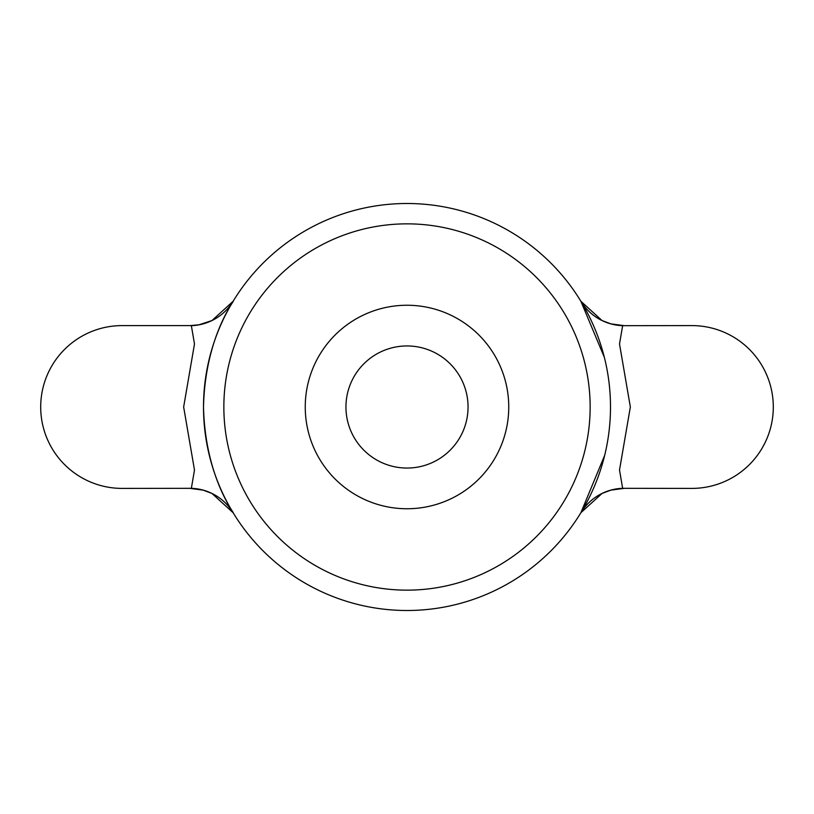 <?xml version="1.0" encoding="UTF-8"?>
<svg xmlns="http://www.w3.org/2000/svg" width="814" height="814" viewBox="0 0 814 814"><rect width="100%" height="100%" fill="white"/><g stroke="black" fill="none" stroke-linecap="round" stroke-linejoin="round"><path stroke-width="1.22" d="M773.3 407A81.4 81.4 0 0 1 691.9 488.4L622.639 488.319L619.515 470.014L630.351 407L619.515 343.996L622.639 325.681L691.9 325.6A81.4 81.4 0 0 1 773.3 407M233.109 301.292L211.955 320.553L199.023 324.786L190.14 325.6L122.1 325.6A81.4 81.4 0 0 0 40.7 407A81.4 81.4 0 0 0 122.1 488.4L191.361 488.319L194.485 470.004L183.649 407L194.485 343.986L191.361 325.681A50.875 50.844 -148.7 0 0 233.109 301.292C236.121 298.585 205.189 335.215 203.5 407.041C205.25 478.937 236.152 515.435 233.109 512.708A50.875 50.844 -31.3 0 0 191.361 488.319M622.639 488.319A50.875 50.844 -148.7 0 0 580.891 512.708L604.68 455.341M604.334 357.295L580.891 301.292A50.875 50.844 -31.3 0 0 622.639 325.681M190.14 325.6L191.361 325.681M407 345.95A61.05 61.05 0 0 0 345.95 407A61.05 61.05 0 0 0 407 468.05A61.05 61.05 0 0 0 468.05 407A61.05 61.05 0 0 0 407 345.95M407 305.25A101.75 101.75 0 0 1 508.75 407A101.75 101.75 0 0 1 407 508.75A101.75 101.75 0 0 1 305.25 407A101.75 101.75 0 0 1 407 305.25A101.75 101.75 0 0 0 305.25 407A101.75 101.75 0 0 0 407 508.75M407 203.5A203.5 203.5 0 0 1 610.5 407A203.5 203.5 0 0 1 407 610.5A203.5 203.5 0 0 1 203.5 407A203.5 203.5 0 0 1 407 203.5A203.5 203.5 0 0 0 203.5 407A203.5 203.5 0 0 0 407 610.5M407 590.15A183.15 183.15 0 0 0 590.15 407A183.15 183.15 0 0 0 407 223.85A183.15 183.15 0 0 0 223.85 407A183.15 183.15 0 0 0 407 590.15M233.109 512.708L211.955 493.447L203.124 490.14L190.14 488.4M623.86 325.6L610.876 323.86L602.045 320.553L580.891 301.292M580.891 512.708L602.045 493.447L610.876 490.14L623.86 488.4"/></g></svg>
